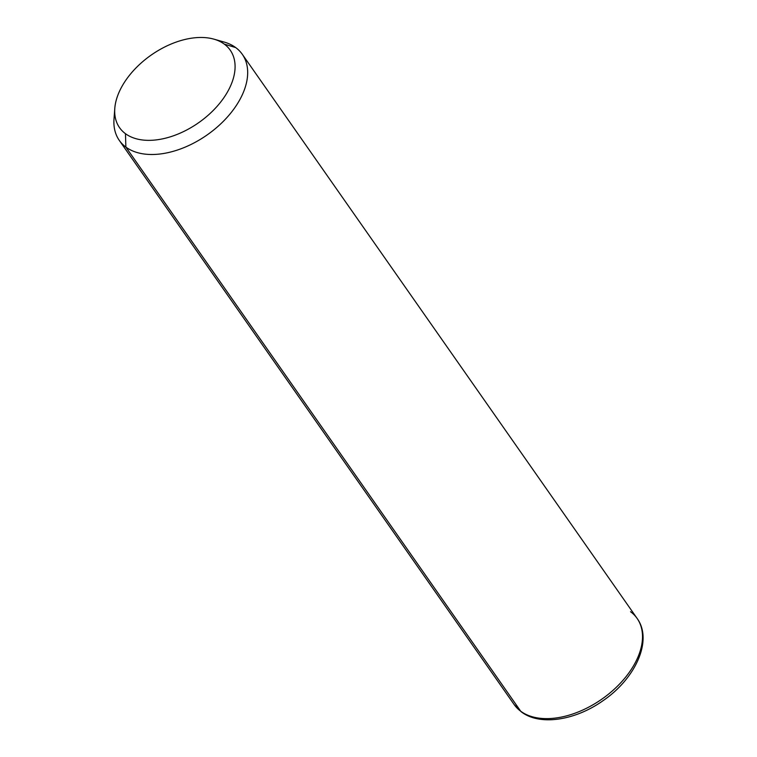 <?xml version="1.0" encoding="UTF-8"?>
<svg xmlns="http://www.w3.org/2000/svg" width="757" height="757" viewBox="0 0 757 757"><rect width="100%" height="100%" fill="white"/><g stroke="black" fill="none" stroke-linecap="round" stroke-linejoin="round"><path stroke-width="1.14" d="M114.761 113.522A75.066 45.903 -35 0 0 119.284 140.386A75.066 45.903 -35 0 0 125.87 147.085L520.702 711.22A75.066 45.903 -35 0 0 608.051 694.51A75.066 45.903 -35 0 0 637.12 618.422A75.066 45.903 145 0 1 608.051 694.51A75.066 45.903 145 0 1 520.702 711.22L125.87 147.085L125.463 133.686A67.562 41.313 -35 0 0 209.273 114.231A67.562 41.313 -35 0 0 224.309 44.133L235.701 47.587A75.066 45.903 145 0 1 218.991 125.482A75.066 45.903 145 0 1 125.87 147.085A75.066 45.903 145 0 1 114.004 119.076L114.78 108.478A67.562 41.313 -35 0 0 125.463 133.686L125.87 147.085A75.066 45.903 -35 0 0 213.219 130.384A75.066 45.903 -35 0 0 242.287 54.296A75.066 45.903 -35 0 0 235.701 47.587L224.309 44.133A67.562 41.313 -35 0 0 213.853 39.137A67.562 41.313 -35 0 0 151.201 55.062A67.562 41.313 -35 0 0 114.78 108.478M213.853 39.137L224.081 42.032A75.066 45.903 145 0 1 235.701 47.587A75.066 45.903 -35 0 0 218.603 40.84M125.463 133.686A67.562 41.313 145 0 1 140.509 63.588A67.562 41.313 145 0 1 224.309 44.133A67.562 41.313 145 0 1 209.273 114.231A67.562 41.313 145 0 1 125.463 133.686M520.702 711.22A75.066 45.903 145 0 1 514.126 704.512A75.066 45.903 -35 0 0 520.702 711.22A5.006 3.88 126.4 0 0 521.403 711.93A5.006 3.88 -53.6 0 1 520.702 711.22M119.284 140.386L514.126 704.512L521.403 711.93C540.053 726.114 575.367 720.371 603.045 700.679C635.549 678.565 653.073 640.28 637.12 618.422A75.066 45.903 -35 0 0 630.534 611.713M637.12 618.422L242.287 54.296"/></g></svg>
